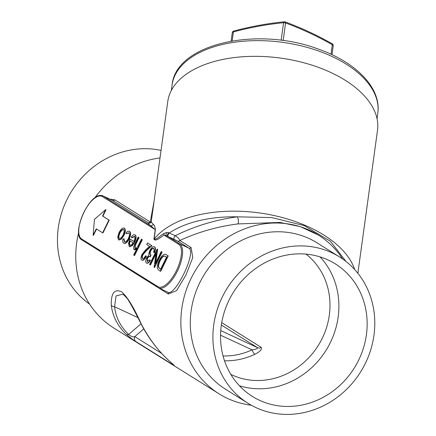 <?xml version="1.0" encoding="UTF-8"?>
<svg xmlns="http://www.w3.org/2000/svg" width="436" height="436" viewBox="0 0 436 436"><rect width="100%" height="100%" fill="white"/><g stroke="black" fill="none" stroke-linecap="round" stroke-linejoin="round"><path stroke-width="0.65" d="M93.13 235.217L96.258 228.824L102.618 232.802L108.88 220.022L102.52 216.043L105.654 209.651L94.443 219.341L93.13 235.217L93.468 235.375L96.579 229.025M230.818 374.393A71.248 65.008 122 0 0 318.296 345.443A71.248 65.008 122 0 0 306.028 254.117M220.752 330.581L257.6 347.699C257.447 348.74 255.6 349.449 252.057 349.836A4.071 0.965 -115.1 0 0 254.793 354.326C260.009 351.694 262.161 349.367 261.24 347.356L221.728 322.651M161.048 150.393A86.312 78.753 122 0 0 66.893 199.726A86.312 78.753 122 0 0 89.582 304.11M222.333 296.932A86.312 78.753 122 0 0 248.084 403.338A86.312 78.753 122 0 0 360.616 371.908A86.312 78.753 122 0 0 339.611 256.973A86.312 78.753 122 0 0 222.333 296.932M229.08 300.066A78.169 71.319 122 0 0 252.4 396.433A78.169 71.319 122 0 0 354.315 367.968A78.169 71.319 122 0 0 335.289 263.873A78.169 71.319 122 0 0 229.08 300.066M124.216 228.148L124.516 228.29C125.753 229.45 125.557 231.859 123.928 235.522L121.366 239.157L118.783 239.985M123.731 238.732L124.353 241.708C125.535 242.258 126.881 241.173 128.391 238.448C129.656 235.527 129.764 233.636 128.718 232.786L126.162 233.772L126.086 232.731C127.454 231.276 128.56 230.835 129.405 231.402C130.746 232.497 130.609 234.917 128.991 238.661C126.996 242.296 125.208 243.768 123.633 243.07C122.772 242.552 122.538 241.25 122.93 239.173L124.069 238.89L124.691 241.866M129.056 232.944L126.162 233.772M129.568 231.462L129.743 231.56C131.083 232.655 130.947 235.075 129.329 238.819C127.334 242.454 125.546 243.926 123.971 243.228M134.702 236.476L131.928 237.849L131.432 236.743C132.876 234.955 134.059 234.334 134.98 234.89C136.196 236.04 135.978 238.438 134.326 242.078L131.977 245.539L129.236 246.574L128.566 243.25L130.01 239.032L133.923 241.479C135.089 238.874 135.242 237.151 134.364 236.317L134.239 236.252M134.991 234.895L135.318 235.042C136.533 236.198 136.315 238.59 134.664 242.236L132.315 245.691L129.574 246.732M130.01 239.032L133.945 241.435M138.157 237.135L138.692 237.467L134.893 245.392L134.931 248.324C135.749 248.656 136.735 247.97 137.885 246.258L141.455 239.195L142.327 239.686L134.561 255.545L133.683 255.055L136.964 248.362L134.157 249.654C133.198 248.4 133.59 246.149 135.329 242.901L138.157 237.135L139.03 237.625L135.231 245.55L135.269 248.482M136.539 249.229L134.495 249.806M147.51 242.983L151.575 245.528L146.12 250.471L142.67 254.504C141.804 256.521 141.722 257.84 142.43 258.45C143.357 258.799 144.403 257.899 145.564 255.752L146.441 256.243C144.801 259.322 143.313 260.63 141.962 260.178L141.629 260.02C140.626 259.12 140.774 257.207 142.071 254.292L146 249.501L149.521 246.307L146.736 244.569L147.51 242.983L151.913 245.681L146.458 250.629L143.008 254.662C142.141 256.679 142.06 257.992 142.768 258.608M153.592 248.34C152.704 247.817 151.663 248.591 150.464 250.656C149.537 253.142 149.613 254.619 150.703 255.076L149.924 256.662C149.183 256.036 148.262 256.559 147.155 258.237L147.166 261.415L149.586 259.818L150.458 260.308C149.03 262.63 147.788 263.584 146.736 263.159L146.398 263.001C145.45 262.232 145.52 260.532 146.621 257.894L148.878 255.147L148.872 253.425L149.864 250.455C151.548 247.403 153.052 246.171 154.377 246.76L154.715 246.918C155.756 247.773 155.674 249.714 154.475 252.722L153.603 252.231L154.18 249.801L153.45 248.264M154.437 246.787L154.715 246.918M153.93 248.493C153.041 247.975 152 248.749 150.802 250.814C149.875 253.3 149.951 254.771 151.041 255.234L150.262 256.82C149.521 256.194 148.6 256.717 147.488 258.39L147.504 261.567M150.137 264.821L149.603 264.489L157.173 249.027L155.292 263.709L161.238 251.567L161.576 251.725L162.116 252.063L154.54 267.524L154.088 267.295L156.099 252.657L150.137 264.821L150.475 264.979L155.935 253.828M157.173 249.027L157.636 249.261L155.788 262.69M165.887 254.482L168.247 255.899L160.677 271.361L159.129 270.445L157.505 268.701C156.982 266.532 157.587 263.698 159.314 260.205C161.865 255.3 164.11 253.425 166.056 254.58L167.915 255.741L160.339 271.203M151.357 221.335C151.025 221.815 151.641 222.763 153.194 224.191C154.164 224.78 154.911 226.535 155.434 229.461A2.038 1.123 -172.2 0 1 155.249 229.636L102.335 196.549A23.615 9.603 -65.1 0 0 83.761 212.605A23.615 9.603 -65.1 0 0 81.581 238.917L157.887 286.632A23.615 9.603 -65.1 0 0 176.46 270.576A23.615 9.603 -65.1 0 0 178.64 244.264L164.012 235.118A2.038 1.499 53.8 0 0 163.636 233.598L166.53 232.519L165.865 235.495L164.012 235.118C160.601 237.151 155.794 241.795 153.919 239.299L155.249 229.636L150.36 225.516C148.758 224.175 148.12 223.308 148.442 222.921L148.006 222.573A2.038 1.858 122 0 0 150.273 222.006L154.131 200.74M102.618 232.802L102.956 232.96L109.218 220.175L102.858 216.202L105.992 209.809L105.654 209.651M78.633 232.764A93.642 85.434 122 0 0 113.91 328.079L219.041 393.822A93.642 85.434 122 0 0 251.245 405.202M160.012 157.957A93.642 85.434 122 0 0 94.808 197.884M109.997 199.176L114.799 199.819L150.273 222.006M342.669 258.995A93.642 85.434 122 0 0 318.34 235.026L300.251 226.622L280.037 222.436L237.833 223.93C217.379 226.562 198.042 232.083 179.834 240.487A2.038 1.858 -58 0 1 177.561 241.054L165.865 235.495M166.53 232.519L168.465 232.622L175.25 235.734C177.768 237.331 179.294 238.917 179.834 240.487L191.104 247.539L192.761 257.605L185.883 275.111L176.58 290.627L168.34 294.006L158.421 287.804M318.34 235.026A93.642 85.434 122 0 0 191.11 278.381A93.642 85.434 122 0 0 219.041 393.822M143.793 328.858L134.806 336.63A4.071 3.717 122 0 0 135.809 341.502C133.574 340.233 130.402 337.851 126.293 334.358C117.633 326.035 112.619 316.313 111.262 305.189C111.017 293.112 114.434 288.637 121.519 291.771C127.301 296.703 133.874 307.424 141.237 323.932C149.248 339.213 158.944 351.868 170.323 361.891C174.373 365.346 175.321 366.338 173.168 364.867A4.071 3.717 -58 0 1 172.013 363.379M357.869 273.285L377.511 130.277A105.855 58.331 -172.2 0 0 330.69 72.431A105.855 58.331 -172.2 0 0 167.767 101.468L151.276 221.548L150.872 222.431A2.038 2.033 -139.7 0 0 150.889 222.409M155.434 229.461L154.104 239.124C156.268 239.936 160.285 235.702 163.636 233.598M237.833 223.93A4.071 1.521 82.4 0 0 238.388 220.583A4.071 1.521 82.4 0 0 237.277 216.828L271.715 217.575L304.208 225.581L330.379 241.233L346.059 261.518M284.708 21.974A2.038 0.965 84.2 0 0 284.256 21.8A2.038 0.965 84.2 0 0 283.558 22.727C267.039 24.345 250.319 27.408 233.396 31.921A2.038 0.768 -104.7 0 1 233.783 31.049L233.783 31.049A2.038 2.038 0 0 0 232.284 32.738A2.038 1.123 -172.2 0 0 232.279 32.755L231.135 41.115L232.284 32.738A2.038 1.123 -172.2 0 1 233.396 31.921L232.159 40.94M283.16 40.575L285.575 22.988A2.038 0.921 110.4 0 0 285.171 21.92L285.171 21.92C301.053 27.746 316.727 35.027 332.194 43.764L332.194 43.764A2.038 0.725 119.2 0 1 332.314 44.706C316.934 36.019 301.358 28.776 285.575 22.988A2.038 1.123 -172.2 0 0 283.558 22.727L281.144 40.308M331.998 54.713L333.218 45.802A2.038 1.793 -173.9 0 0 333.224 45.758L333.218 45.802A2.038 1.123 -172.2 0 0 332.314 44.706L331.006 54.249M339.611 256.973L316.999 242.83A86.312 78.753 122 0 0 199.726 282.79A86.312 78.753 122 0 0 225.472 389.195L248.084 403.338M285.171 21.92A2.038 2.038 0 0 0 284.256 21.8L284.256 21.8C267.622 23.424 250.804 26.509 233.783 31.049M141.237 323.932A4.071 0.97 152.2 0 0 141.237 324.204C134.996 311.702 128.124 298.829 126.614 297.886C124.691 295.673 123.328 294.458 122.532 294.24L116.052 295.93L114.597 306.77C115.753 317.321 120.445 326.553 128.669 334.477A4.071 2.562 133.7 0 1 126.293 334.358M137.814 317.555L114.597 306.77A4.071 3.199 174.1 0 1 111.262 305.189M161.593 353.378L134.806 336.63C133.105 337.279 131.056 336.565 128.669 334.477L141.019 323.795M148.006 222.573L112.532 200.391L102.923 195.889A24.427 9.935 114.9 0 1 103.365 196.129L112.532 200.391A2.038 1.858 122 0 0 114.799 199.819M167.8 292.169L158.644 287.918A24.427 9.935 114.9 0 1 158.203 287.678A0.812 0.741 -58 0 1 157.887 286.632M167.37 291.935C174.286 298.551 197.067 252.003 188.837 248.106L177.561 241.054M168.465 232.622L166.988 235.914L179.676 243.849L188.837 248.106A2.038 1.858 -58 0 0 191.104 247.539M174.128 239.244A2.038 0.828 -65.1 0 1 174.051 237.625A2.038 0.828 -65.1 0 1 175.25 235.734C194.543 226.159 215.221 219.853 237.277 216.828A101.784 56.091 -172.2 0 0 169.299 232.971A2.038 0.828 -65.1 0 0 168.094 234.862A2.038 0.828 -65.1 0 0 168.171 236.476M102.335 196.549A0.812 0.741 122 0 1 103.365 196.129L150.36 225.516A2.038 2 130 0 0 153.194 224.191M148.442 222.921A2.038 2.033 -139.7 0 0 150.872 222.431M166.061 254.553L166.394 254.738M166.596 256.989L164.007 255.883C162.563 256.281 161.173 257.834 159.849 260.548C158.421 263.475 157.979 265.769 158.53 267.437L160.579 269.279L166.596 256.989M167.915 255.741L168.247 255.899M165.342 256.237L164.345 256.041C162.9 256.433 161.511 257.987 160.186 260.701C158.759 263.627 158.317 265.927 158.868 267.59L160.601 269.241M164.007 255.883L164.345 256.041M159.849 260.548L160.186 260.701M158.53 267.437L158.868 267.59M161.238 251.567L162.116 252.063M157.298 249.103L157.636 249.261M161.778 251.904L154.202 267.366M147.155 258.237L147.488 258.39M149.761 256.575L150.262 256.82M150.703 255.076L151.041 255.234M150.464 250.656L150.802 250.814M154.557 246.836L154.377 246.76C155.418 247.621 155.341 249.555 154.137 252.564M149.586 259.818L150.458 260.308M150.12 260.15C148.692 262.477 147.45 263.426 146.398 263.001M142.67 254.504L143.008 254.662M146.12 250.471L146.458 250.629M151.575 245.528L151.913 245.681M145.564 255.752L146.441 256.243M146.104 256.085C144.463 259.164 142.975 260.472 141.629 260.02M141.455 239.195L142.327 239.686M141.989 239.533L134.223 255.387M134.893 245.392L135.231 245.55M138.692 237.467L139.03 237.625M134.61 249.866L134.157 249.654M134.364 236.317L131.59 237.691M129.732 246.814L129.236 246.574M130.119 245.277L131.536 244.814L133.187 242.83L129.868 240.754C129.051 243.065 129.056 244.536 129.89 245.168L130.015 245.239M131.977 245.539L132.315 245.691M134.326 242.078L134.664 242.236M130.206 240.912C129.388 243.217 129.394 244.689 130.228 245.326M128.991 238.661L129.329 238.819M124.14 243.321L123.633 243.07M129.405 231.402L129.743 231.56M121.028 238.999L118.445 239.827L117.698 236.928L119.066 232.535C120.946 229.036 122.652 227.57 124.178 228.132C125.415 229.292 125.219 231.701 123.59 235.364L121.028 238.999L121.366 239.157M118.952 240.073L118.445 239.827M119.322 238.53L119.132 238.443C120.314 238.83 121.628 237.691 123.061 235.02C124.293 232.241 124.44 230.404 123.497 229.521C122.336 229.091 121.039 230.203 119.606 232.862C118.369 235.647 118.211 237.511 119.132 238.443L119.241 238.497M123.59 235.364L123.928 235.522M119.606 232.862L119.944 233.02C118.706 235.805 118.548 237.664 119.464 238.596M123.835 229.679C122.674 229.249 121.377 230.361 119.944 233.02M108.88 220.022L109.218 220.175M102.52 216.043L102.858 216.202M239.413 385.762A78.169 71.319 122 0 0 326.057 350.293A78.169 71.319 122 0 0 320.013 256.875M254.793 354.326A71.248 65.008 -58 0 1 224.513 360.801M173.168 364.867L135.809 341.502M153.919 239.299A2.038 1.123 -172.2 0 0 154.104 239.124A105.855 58.331 7.8 0 1 309.424 227.26A105.855 58.331 7.8 0 1 354.697 269.568M377.047 118.723L377.805 113.169A103.823 57.209 -172.2 0 0 282.741 42.363A103.823 57.209 -172.2 0 0 172.1 84.916L171.337 90.465M158.061 287.586L81.897 239.958A0.812 0.741 -58 0 1 81.581 238.917M178.64 244.264A0.812 0.741 122 0 1 179.676 243.849A24.427 9.935 114.9 0 1 177.686 270.505A24.427 9.935 114.9 0 1 158.644 287.918L81.821 239.92C70.632 234.59 90.001 190.134 102.923 195.889M168.34 294.006A2.038 1.858 122 0 0 167.647 292.098M160.159 269.017L160.492 269.175M136.087 242.781L136.424 242.939M223.041 355.934A67.177 61.291 122 0 0 252.057 349.836L220.545 335.197M261.24 347.356A4.071 3.717 122 0 1 257.6 347.699L221.352 325.038M377.805 113.169C381.544 88.072 355.918 62.103 317.964 48.963C257 26.056 175.866 43.758 172.1 84.916M333.224 45.758A2.038 2.038 0 0 0 332.194 43.764M141.237 324.204C148.545 338.407 158.23 350.964 170.285 361.869L173.446 364.632"/></g></svg>
